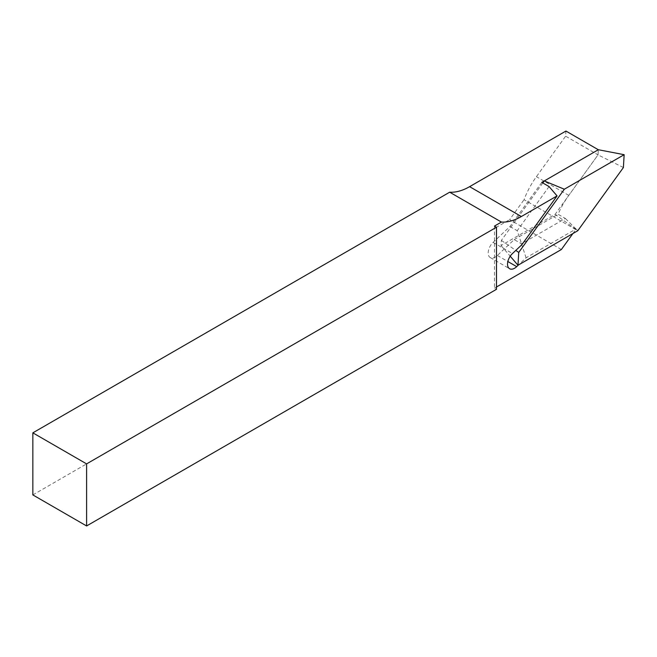 <?xml version="1.0" encoding="UTF-8"?>
<svg xmlns="http://www.w3.org/2000/svg" width="657" height="657" viewBox="0 0 657 657"><rect width="100%" height="100%" fill="white"/><g stroke="black" fill="none" stroke-linecap="round" stroke-linejoin="round"><path stroke-width="0.49" stroke-dasharray="3.29 2.46" d="M541.803 182.375L509.955 226.517L493.111 242.376A9.978 5.757 120 0 0 490.237 257.56A9.978 5.757 120 0 0 497.349 255.466L514.193 239.608L521.461 243.804L565.349 218.461L558.089 214.264A57.964 33.466 120 0 1 567.96 196.55L598.026 154.88L565.628 136.18L565.932 131.047M542.813 182.958L501.373 240.396L501.069 245.554L555.116 214.354L575.655 229.178L526.093 257.799L518.455 264.985M572.896 233.555L575.778 229.564A57.964 33.466 -60 0 1 576 228.981L577.79 230.73M576 228.981L565.349 218.461M521.461 243.804L526.093 257.799M509.955 226.517L517.215 230.714L521.855 244.708M544.267 180.954L598.305 149.739L598.018 154.88L568.781 195.392A57.964 33.466 120 0 0 567.96 196.55L555.116 214.354M575.778 229.564L524.04 199.695A57.964 33.466 -60 0 1 536.399 176.692L565.628 136.18M561.382 249.512L509.643 219.643L524.04 199.695M494.466 226.074L494.466 288.144L496.487 289.31M32.85 494.918L509.643 219.643M494.466 288.144L496.487 286.986M549.071 186.572L517.215 230.714M514.193 239.608L558.089 214.264M623.403 167.527L598.026 154.88L598.33 149.722M501.373 240.396L515.802 250.399M501.069 245.554L510.218 256.205M497.349 255.466L507.853 261.527M493.111 242.376L512.46 253.545M568.781 195.392L536.399 176.692M490.237 257.56L509.594 268.729"/><path stroke-width="0.99" d="M518.455 264.985L516.706 266.635A9.978 5.757 -60 0 1 509.594 268.729A9.978 5.757 -60 0 1 512.46 253.545L521.855 244.708L557.062 195.909L521.346 216.531A57.964 33.466 -60 0 1 501.414 222.066L449.675 192.197L32.85 432.848L86.601 463.883L86.601 525.953L496.487 289.31L496.487 227.24L86.601 463.883M598.305 149.739L565.932 131.047L469.607 186.662A57.964 33.466 -60 0 1 449.675 192.197M510.218 256.205L517.987 265.256L577.79 230.73L623.403 167.527L624.15 154.691L598.33 149.722L541.803 182.375L549.071 186.572L557.062 195.909M496.487 286.986L561.382 249.512L572.896 233.555M32.85 432.848L32.85 494.918L86.601 525.953M501.414 222.066L494.466 226.074L496.487 227.24M544.267 180.954L542.813 182.958M544.283 180.93L564.338 189.224L518.734 252.428L517.987 265.256M515.802 250.399L518.734 252.428M624.15 154.691L564.338 189.224M507.853 261.527L516.706 266.635M521.346 216.531L469.607 186.662"/></g></svg>

